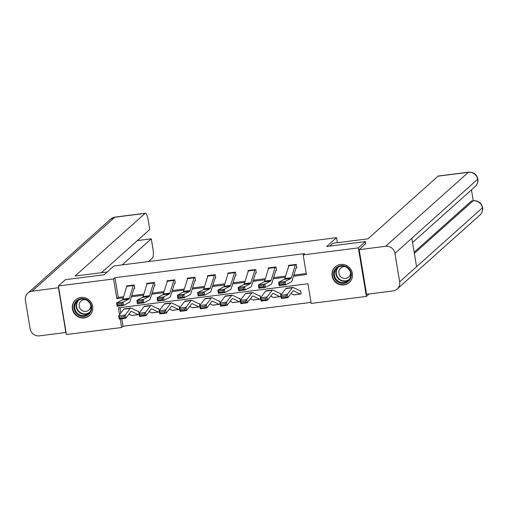 <?xml version="1.0" encoding="UTF-8"?>
<svg xmlns="http://www.w3.org/2000/svg" width="508" height="508" viewBox="0 0 508 508"><rect width="100%" height="100%" fill="white"/><g stroke="black" fill="none" stroke-linecap="round" stroke-linejoin="round"><path stroke-width="0.76" d="M80.848 297.459A10.503 10.077 48.2 0 1 91.751 303.517A10.503 10.077 48.2 0 1 89.541 315.519A10.503 10.077 48.2 0 1 84.233 317.932A10.503 10.077 48.2 0 1 73.33 311.874A10.503 10.077 48.2 0 1 75.54 299.866A10.503 10.077 48.2 0 1 80.848 297.459M340.538 264.465A10.503 10.077 48.2 0 1 351.447 270.523A10.503 10.077 48.2 0 1 349.231 282.531A10.503 10.077 48.2 0 1 343.929 284.937A10.503 10.077 48.2 0 1 333.019 278.879A10.503 10.077 48.2 0 1 335.236 266.871A10.503 10.077 48.2 0 1 340.538 264.465M369.138 293.954L366.376 296.418L311.194 303.435L307.937 283.75L118.358 307.835L119.507 314.782M121.787 318.764L123.025 326.257L311.017 302.374M123.025 326.257L121.615 327.514L66.434 334.524L58.395 285.972L113.582 278.962L116.84 298.647L123.215 297.834M58.395 285.972L65.437 279.679L104.127 274.764L113.983 265.957L336.537 237.681L337.369 242.716M119.945 307.632L120.841 313.049M301.085 293.478L300.501 293.999L301.155 293.916L300.615 290.633L299.968 290.716M293.332 294.71L290.97 293.56M280.829 296.056L280.245 296.577L280.899 296.488L280.359 293.205L279.711 293.287M273.082 297.282L273.399 297.44M260.572 298.628L259.988 299.149L260.648 299.06L260.102 295.777L259.455 295.859M252.825 299.86L253.143 300.012M240.316 301.2L239.738 301.72L240.392 301.631L239.846 298.355L239.097 298.456L232.454 295.218A10.097 2.362 -97.2 0 0 232.086 295.148A10.097 2.362 -97.2 0 0 231.578 295.485L226.46 302.158L227.051 305.391L220.561 306.216L219.964 302.984L225.088 296.31A10.097 2.362 -97.2 0 1 225.59 295.974L232.086 295.148M232.569 302.431L232.886 302.584M220.059 303.771L219.481 304.292L220.135 304.209L219.589 300.926L218.84 301.028L212.198 297.79A10.097 2.362 -97.2 0 0 211.83 297.72A10.097 2.362 -97.2 0 0 211.322 298.056L206.204 304.736L206.794 307.962L200.304 308.788L199.714 305.562L204.832 298.882A10.097 2.362 -97.2 0 1 205.334 298.545L211.83 297.72M212.312 305.003L212.63 305.162M199.809 306.349L199.225 306.87L199.879 306.781L199.333 303.498L198.571 303.594M192.056 307.575L192.373 307.734M179.553 308.921L178.968 309.442L179.622 309.353L179.076 306.07L178.314 306.172M171.799 310.153L172.117 310.305M159.296 311.493L158.712 312.014L159.366 311.925L158.82 308.648L158.064 308.743M151.543 312.725L151.867 312.877M139.04 314.065L138.455 314.585L139.109 314.503L138.57 311.22L137.808 311.315M131.286 315.297L131.61 315.455M293.478 276.206L306.413 274.561L303.155 254.883L304.565 253.619L114.986 277.705L118.25 297.39L123.571 296.71M131.782 295.669L143.828 294.138M152.038 293.097L164.084 291.567M172.295 290.525L184.341 288.995M192.551 287.947L204.597 286.417M212.808 285.375L224.854 283.845M233.064 282.804L245.104 281.273M253.321 280.232L265.36 278.702M273.577 277.654L285.617 276.123M293.827 275.082L306.241 273.507M295.351 264.966L288.855 265.792A4.712 1.105 82.8 0 1 289.122 265.303L295.618 264.478A4.712 1.105 82.8 0 0 295.351 264.966L291.357 277.717A6.731 1.575 -97.2 0 1 290.868 278.492L285.147 281.515L285.636 284.829L291.363 281.807A10.097 2.362 82.8 0 0 292.087 280.645L296.081 267.9L296.812 267.672L296.272 264.389L288.481 265.379L288.652 266.44M275.095 267.545L268.599 268.364A4.712 1.105 82.8 0 1 268.865 267.875L275.361 267.049A4.712 1.105 82.8 0 0 275.095 267.545L271.101 280.289A6.731 1.575 -97.2 0 1 270.612 281.064L264.89 284.086L265.379 287.401L271.107 284.385A10.097 2.362 82.8 0 0 271.831 283.216L275.825 270.472L276.555 270.243L276.015 266.96L268.224 267.951L268.402 269.011M254.838 270.116L248.342 270.942A4.712 1.105 82.8 0 1 248.609 270.447L255.105 269.621A4.712 1.105 82.8 0 0 254.838 270.116L250.844 282.861A6.731 1.575 -97.2 0 1 250.355 283.635L244.634 286.658L245.123 289.973L250.85 286.957A10.097 2.362 82.8 0 0 251.574 285.788L255.568 273.044L256.299 272.815L255.759 269.538L247.968 270.523L248.145 271.583M234.582 272.688L228.092 273.514A4.712 1.105 82.8 0 1 228.352 273.018L234.848 272.199A4.712 1.105 82.8 0 0 234.582 272.688L230.588 285.433A6.731 1.575 -97.2 0 1 230.105 286.214L224.377 289.23L224.866 292.551L230.594 289.528A10.097 2.362 82.8 0 0 231.318 288.366L235.312 275.615L236.042 275.387L235.502 272.11L227.711 273.101L227.889 274.161M214.325 275.26L207.835 276.085A4.712 1.105 82.8 0 1 208.096 275.596L214.592 274.771A4.712 1.105 82.8 0 0 214.325 275.26L210.331 288.011A6.731 1.575 -97.2 0 1 209.848 288.785L204.121 291.808L204.61 295.123L210.337 292.1A10.097 2.362 82.8 0 0 211.061 290.938L215.055 278.194L215.792 277.965L215.246 274.682L207.454 275.673L207.632 276.733M194.881 280.619L195.536 280.537L194.989 277.254L187.198 278.244L187.376 279.305M174.625 283.191L175.279 283.108L174.733 279.832L166.941 280.816L167.119 281.876M154.375 285.763L155.023 285.68L154.476 282.404L146.685 283.394L146.863 284.455M127.083 285.883L133.566 285.064A4.712 1.105 82.8 0 0 133.299 285.553L129.305 298.304A6.731 1.575 -97.2 0 1 128.822 299.079L123.095 302.101L123.59 305.416L129.311 302.393A10.097 2.362 82.8 0 0 130.042 301.231L134.036 288.487L134.766 288.258L134.22 284.975L126.428 285.966L126.606 287.026M336.537 237.681L326.682 246.494L365.379 241.579L365.747 243.808M365.379 241.579L358.343 247.872L366.376 296.418M114.986 277.705L113.582 278.962M303.155 254.883L358.343 247.872M131.432 296.793L143.472 295.262M151.689 294.221L163.728 292.691M171.939 291.649L183.985 290.119M192.195 289.071L204.241 287.541M212.452 286.499L224.498 284.969M232.708 283.928L244.754 282.397M252.965 281.356L265.011 279.825M273.221 278.778L285.267 277.247M120.199 318.961L121.615 327.514M118.25 297.39L116.84 298.647M296.158 267.754L296.742 267.233M284.131 284.163L285.636 284.829L279.146 285.655L278.651 282.334L285.147 281.515L283.934 282.835L279.387 283.413L279.584 284.74L284.131 284.163L283.934 282.835M288.855 265.792L284.861 278.543A6.731 1.575 -97.2 0 1 284.378 279.317L278.651 282.334L279.387 283.413M279.146 285.655L279.584 284.74M300.501 293.999A4.712 1.105 -97.2 0 1 300.336 294.081L293.846 294.907A4.712 1.105 -97.2 0 1 293.668 294.875L300.164 294.049L293.522 290.811A6.731 1.575 82.8 0 0 293.275 290.767A6.731 1.575 82.8 0 0 292.938 290.989L287.82 297.669L281.324 298.494L280.733 295.269L285.858 288.588A10.097 2.362 -97.2 0 1 286.36 288.252L292.849 287.426A10.097 2.362 -97.2 0 1 293.224 287.496L299.961 290.722M281.54 296.558L281.781 297.853L286.322 297.275L286.087 295.98L281.54 296.558L280.733 295.269L287.23 294.443L292.348 287.763A10.097 2.362 -97.2 0 1 292.849 287.426M286.087 295.98L287.23 294.443L287.82 297.669L286.322 297.275M281.781 297.853L281.324 298.494M336.804 267.386A9.087 8.725 48.2 0 1 349.314 269.107A9.087 8.725 48.2 0 1 348.113 281.616A9.087 8.725 48.2 0 1 335.604 279.895A9.087 8.725 48.2 0 1 336.804 267.386M347.834 280.962A8.414 8.077 -131.8 0 0 348.209 280.645A8.414 8.077 -131.8 0 0 348.786 269.183A8.414 8.077 -131.8 0 0 337.363 267.786A8.414 8.077 -131.8 0 0 336.988 268.103A8.414 8.077 -131.8 0 0 336.41 279.565A8.414 8.077 -131.8 0 0 347.834 280.962M345.453 266.744A5.988 5.753 -131.8 0 0 340.246 276.231A5.988 5.753 -131.8 0 0 350.501 272.39M337.134 265.551A10.433 10.014 -131.8 0 0 335.966 266.332A10.433 10.014 -131.8 0 0 335.502 266.725A10.433 10.014 -131.8 0 0 334.785 280.937A10.433 10.014 -131.8 0 0 348.945 282.67A10.433 10.014 -131.8 0 0 349.415 282.277A10.433 10.014 -131.8 0 0 350.761 280.791M349.339 269.913A5.988 5.753 48.2 0 1 347.783 268.173M77.114 300.38A9.087 8.725 48.2 0 1 89.624 302.101A9.087 8.725 48.2 0 1 88.417 314.604A9.087 8.725 48.2 0 1 75.908 312.884A9.087 8.725 48.2 0 1 77.114 300.38M88.138 313.95A8.414 8.077 -131.8 0 0 88.513 313.639A8.414 8.077 -131.8 0 0 89.097 302.177A8.414 8.077 -131.8 0 0 77.673 300.78A8.414 8.077 -131.8 0 0 77.299 301.092A8.414 8.077 -131.8 0 0 76.721 312.56A8.414 8.077 -131.8 0 0 88.138 313.95M85.757 299.733A5.988 5.753 -131.8 0 0 80.556 309.226A5.988 5.753 -131.8 0 0 90.805 305.384M77.438 298.539A10.433 10.014 -131.8 0 0 76.276 299.326A10.433 10.014 -131.8 0 0 75.813 299.714A10.433 10.014 -131.8 0 0 75.095 313.931A10.433 10.014 -131.8 0 0 89.256 315.659A10.433 10.014 -131.8 0 0 89.719 315.271A10.433 10.014 -131.8 0 0 91.072 313.785M89.649 302.901A5.988 5.753 48.2 0 1 88.094 301.168M329.762 246.101L332.911 243.281L367.97 238.83L438.067 176.155A8.077 1.892 -97.2 0 1 438.353 176.016L468.668 172.161A8.077 1.892 -97.2 0 0 468.389 172.301L438.067 176.155M399.656 281.838L416.547 266.732L411.836 238.258L394.945 253.359L399.656 281.838A8.28 7.95 -131.8 0 1 397.186 289.02A8.28 7.95 -131.8 0 1 393.008 290.919L366.585 294.278L359.194 249.663L365.703 243.548M394.945 253.359A8.28 7.95 -131.8 0 0 385.623 246.304L359.194 249.663M473.24 200.724L471.443 189.865M414.147 252.222L471.361 201.066A8.077 1.892 -97.2 0 1 471.646 200.927L473.113 200.844L471.361 201.066M411.836 238.258L477.888 179.026C478.263 181.953 477.38 184.436 475.228 186.48A8.28 7.95 -131.8 0 0 477.704 179.356A8.28 7.95 -131.8 0 0 468.389 172.301L385.623 246.304M414.338 253.39L473.113 200.844A8.28 7.95 -131.8 0 1 482.422 207.829L482.6 207.505C483.006 210.452 482.124 212.954 479.952 215.017A8.28 7.95 -131.8 0 0 482.422 207.829L416.547 266.732M107.277 271.951L75.038 276.047L145.136 213.366L114.814 217.221L32.048 291.224L58.68 287.68M148.507 261.569L152.521 257.981A8.077 1.892 82.8 0 0 152.908 248.596L151.289 238.824L122.098 264.928M32.048 291.224A8.28 7.95 -131.8 0 0 27.864 293.122A8.28 7.95 -131.8 0 0 25.4 300.311L30.112 328.784A8.28 7.95 -131.8 0 0 39.434 335.839L65.862 332.48L58.471 287.865M101.448 272.688L149.746 229.508L148.126 219.729A8.077 1.892 82.8 0 0 145.421 213.227A8.077 1.892 82.8 0 0 145.136 213.366M137.344 240.595L151.289 238.824M275.901 270.332L276.485 269.811M263.874 286.734L265.379 287.401L258.889 288.226L258.394 284.912L264.89 284.086L263.677 285.407L259.131 285.985L259.328 287.312L263.874 286.734L263.677 285.407M268.599 268.364L264.604 281.115A6.731 1.575 -97.2 0 1 264.122 281.889L258.394 284.912L259.131 285.985M258.889 288.226L259.328 287.312M255.645 272.904L256.229 272.383M243.618 289.306L245.123 289.973L238.633 290.798L238.138 287.484L244.634 286.658L243.421 287.979L238.874 288.557L239.071 289.884L243.618 289.306L243.421 287.979M248.342 270.942L244.348 283.686A6.731 1.575 -97.2 0 1 243.865 284.461L238.138 287.484L238.874 288.557M238.633 290.798L239.071 289.884M280.245 296.577A4.712 1.105 -97.2 0 1 280.079 296.653L273.59 297.478A4.712 1.105 -97.2 0 1 273.418 297.447L270.713 296.132M261.283 299.136L261.525 300.425L266.065 299.847L265.83 298.558L261.283 299.136L260.477 297.84L266.973 297.015L267.564 300.241L261.074 301.066L260.477 297.84L265.601 291.16A10.097 2.362 -97.2 0 1 266.103 290.824L272.593 289.998A10.097 2.362 -97.2 0 1 272.967 290.074L279.705 293.294M265.83 298.558L272.091 290.341A10.097 2.362 -97.2 0 1 272.593 289.998M280.079 296.653A4.712 1.105 -97.2 0 1 279.908 296.621L273.266 293.389A6.731 1.575 82.8 0 0 273.018 293.338A6.731 1.575 82.8 0 0 272.682 293.567L267.564 300.241L266.065 299.847M261.525 300.425L261.074 301.066M259.988 299.149A4.712 1.105 -97.2 0 1 259.823 299.231L253.333 300.057A4.712 1.105 -97.2 0 1 253.162 300.018L250.457 298.704M241.027 301.708L241.268 302.997L245.809 302.419L245.574 301.13L241.027 301.708L240.221 300.412L246.717 299.587L247.307 302.812L240.817 303.638L240.221 300.412L245.345 293.738A10.097 2.362 -97.2 0 1 245.847 293.402L252.343 292.576A10.097 2.362 -97.2 0 1 252.711 292.646L259.448 295.866M245.574 301.13L251.835 292.913A10.097 2.362 -97.2 0 1 252.343 292.576M259.823 299.231A4.712 1.105 -97.2 0 1 259.651 299.199L253.009 295.961A6.731 1.575 82.8 0 0 252.762 295.916A6.731 1.575 82.8 0 0 252.425 296.139L247.307 302.812L245.809 302.419M241.268 302.997L240.817 303.638M235.388 275.476L235.972 274.955M223.361 291.884L224.866 292.551L218.376 293.376L217.888 290.055L224.377 289.23L223.164 290.557L218.618 291.128L218.815 292.456L223.361 291.884L223.164 290.557M228.092 273.514L224.091 286.258A6.731 1.575 -97.2 0 1 223.609 287.039L217.888 290.055L218.618 291.128M218.376 293.376L218.815 292.456M215.132 278.047L215.716 277.527M203.105 294.456L204.61 295.123L198.12 295.948L197.631 292.627L204.121 291.808L202.908 293.129L198.361 293.707L198.558 295.034L203.105 294.456L202.908 293.129M207.835 276.085L203.835 288.836A6.731 1.575 -97.2 0 1 203.352 289.611L197.631 292.627L198.361 293.707M198.12 295.948L198.558 295.034M194.069 277.838L187.579 278.657A4.712 1.105 82.8 0 1 187.846 278.168L194.335 277.343A4.712 1.105 82.8 0 0 194.069 277.838L190.075 290.582A6.731 1.575 -97.2 0 1 189.592 291.357L183.864 294.38L184.353 297.694L190.081 294.678A10.097 2.362 82.8 0 0 190.805 293.51L194.805 280.765L195.459 280.105M182.848 297.028L184.353 297.694L177.864 298.52L177.375 295.205L183.864 294.38L182.651 295.7L178.111 296.278L178.302 297.605L182.848 297.028L182.651 295.7M187.579 278.657L183.585 291.408A6.731 1.575 -97.2 0 1 183.096 292.183L177.375 295.205L178.111 296.278M177.864 298.52L178.302 297.605M239.738 301.72A4.712 1.105 -97.2 0 1 239.566 301.803L233.077 302.628A4.712 1.105 -97.2 0 1 232.905 302.597L230.2 301.276M239.566 301.803A4.712 1.105 -97.2 0 1 239.395 301.771L232.753 298.533A6.731 1.575 82.8 0 0 232.505 298.488A6.731 1.575 82.8 0 0 232.169 298.71L227.051 305.391L225.558 304.99L225.317 303.701L220.777 304.279L221.012 305.568L225.558 304.99M220.777 304.279L219.964 302.984L226.46 302.158L225.317 303.701M221.012 305.568L220.561 306.216M219.481 304.292A4.712 1.105 -97.2 0 1 219.31 304.375L212.82 305.2A4.712 1.105 -97.2 0 1 212.649 305.168L209.95 303.854M219.31 304.375A4.712 1.105 -97.2 0 1 219.139 304.343L212.496 301.104A6.731 1.575 82.8 0 0 212.255 301.06A6.731 1.575 82.8 0 0 211.919 301.282L206.794 307.962L205.302 307.569L205.061 306.273L200.52 306.851L200.755 308.146L205.302 307.569M200.52 306.851L199.714 305.562L206.204 304.736L205.061 306.273M200.755 308.146L200.304 308.788M199.225 306.87A4.712 1.105 -97.2 0 1 199.053 306.946L192.564 307.772A4.712 1.105 -97.2 0 1 192.392 307.74L189.694 306.426M180.264 309.429L180.499 310.718L185.045 310.14L184.804 308.851L180.264 309.429L179.457 308.134L185.947 307.308L186.538 310.534L180.048 311.36L179.457 308.134L184.575 301.454A10.097 2.362 -97.2 0 1 185.077 301.117L191.573 300.291A10.097 2.362 -97.2 0 1 191.941 300.368L198.584 303.6M184.804 308.851L191.065 300.634A10.097 2.362 -97.2 0 1 191.573 300.291M199.053 306.946A4.712 1.105 -97.2 0 1 198.882 306.915L192.24 303.682A6.731 1.575 82.8 0 0 191.999 303.632A6.731 1.575 82.8 0 0 191.662 303.86L186.538 310.534L185.045 310.14M180.499 310.718L180.048 311.36M167.596 280.733L174.079 279.914A4.712 1.105 82.8 0 0 173.812 280.41L169.818 293.154A6.731 1.575 -97.2 0 1 169.335 293.929L163.608 296.951L164.103 300.266L169.824 297.25A10.097 2.362 82.8 0 0 170.548 296.081L174.549 283.337L175.203 282.677M162.592 299.599L164.103 300.266L157.607 301.092L157.118 297.777L163.608 296.951L162.395 298.272L157.855 298.85L158.052 300.177L162.592 299.599L162.395 298.272M167.589 280.74A4.712 1.105 82.8 0 0 167.322 281.235L163.328 293.98A6.731 1.575 -97.2 0 1 162.839 294.754L157.118 297.777L157.855 298.85M157.607 301.092L158.052 300.177M178.968 309.442A4.712 1.105 -97.2 0 1 178.803 309.524L172.307 310.35A4.712 1.105 -97.2 0 1 172.136 310.312L169.437 308.997M160.007 312.001L160.242 313.29L164.789 312.712L164.548 311.423L160.007 312.001L159.201 310.706L165.691 309.88L166.281 313.106L159.791 313.931L159.201 310.706L164.319 304.032A10.097 2.362 -97.2 0 1 164.827 303.695L171.317 302.87A10.097 2.362 -97.2 0 1 171.685 302.939L178.327 306.172M164.548 311.423L170.809 303.206A10.097 2.362 -97.2 0 1 171.317 302.87M178.803 309.524A4.712 1.105 -97.2 0 1 178.626 309.493L171.99 306.254A6.731 1.575 82.8 0 0 171.742 306.21A6.731 1.575 82.8 0 0 171.406 306.432L166.281 313.106L164.789 312.712M160.242 313.29L159.791 313.931M147.339 283.312L153.822 282.492A4.712 1.105 82.8 0 0 153.556 282.981L149.562 295.726A6.731 1.575 -97.2 0 1 149.079 296.507L143.351 299.523L143.847 302.844L149.568 299.822A10.097 2.362 82.8 0 0 150.298 298.66L154.292 285.909L154.946 285.248M142.335 302.177L143.847 302.844L137.351 303.67L136.862 300.349L143.351 299.523L142.138 300.85L137.598 301.422L137.795 302.749L142.335 302.177L142.138 300.85M147.333 283.312A4.712 1.105 82.8 0 0 147.066 283.807L143.072 296.551A6.731 1.575 -97.2 0 1 142.583 297.332L136.862 300.349L137.598 301.422M137.351 303.67L137.795 302.749M158.712 312.014A4.712 1.105 -97.2 0 1 158.547 312.096L152.051 312.922A4.712 1.105 -97.2 0 1 151.879 312.89L149.181 311.569M139.751 314.573L139.986 315.862L144.532 315.284L144.297 313.995L139.751 314.573L138.944 313.277L145.434 312.458L146.025 315.684L139.535 316.509L138.944 313.277L144.062 306.603A10.097 2.362 -97.2 0 1 144.57 306.267L151.06 305.441A10.097 2.362 -97.2 0 1 151.428 305.511L158.071 308.743M144.297 313.995L150.552 305.778A10.097 2.362 -97.2 0 1 151.06 305.441M158.547 312.096A4.712 1.105 -97.2 0 1 158.369 312.064L151.733 308.826A6.731 1.575 82.8 0 0 151.486 308.781A6.731 1.575 82.8 0 0 151.149 309.004L146.025 315.684L144.532 315.284M139.986 315.862L139.535 316.509M134.112 288.341L134.696 287.82M122.079 304.749L123.59 305.416L117.094 306.241L116.605 302.92L123.095 302.101L121.888 303.422L117.342 304L117.538 305.327L122.079 304.749L121.888 303.422M127.076 285.89A4.712 1.105 82.8 0 0 126.809 286.379L122.815 299.129A6.731 1.575 -97.2 0 1 122.333 299.904L116.605 302.92L117.342 304M117.094 306.241L117.538 305.327M138.455 314.585A4.712 1.105 -97.2 0 1 138.29 314.668L131.794 315.493A4.712 1.105 -97.2 0 1 131.623 315.462L128.924 314.147M119.494 317.144L119.729 318.44L124.276 317.862L124.041 316.567L119.494 317.144L118.688 315.855L125.178 315.03L125.774 318.256L119.278 319.081L118.688 315.855L123.806 309.175A10.097 2.362 -97.2 0 1 124.314 308.839L130.804 308.013A10.097 2.362 -97.2 0 1 131.172 308.083L137.814 311.321M124.041 316.567L130.302 308.35A10.097 2.362 -97.2 0 1 130.804 308.013M138.29 314.668A4.712 1.105 -97.2 0 1 138.119 314.636L131.477 311.398A6.731 1.575 82.8 0 0 131.229 311.353A6.731 1.575 82.8 0 0 130.893 311.575L125.774 318.256L124.276 317.862M119.729 318.44L119.278 319.081M291.357 277.717L284.861 278.543M290.868 278.492L284.378 279.317M293.046 290.874L293.522 290.811M285.858 288.588L292.348 287.763M338.709 266.941A8.141 7.811 -131.8 0 0 338.252 277.997A8.141 7.811 -131.8 0 0 349.269 279.311A8.141 7.811 -131.8 0 0 349.555 279.07M348.901 279.946A8.414 8.077 48.2 0 1 338.042 278.447A8.414 8.077 48.2 0 1 337.763 267.494M79.013 299.93A8.141 7.811 -131.8 0 0 78.562 310.991A8.141 7.811 -131.8 0 0 89.573 312.299A8.141 7.811 -131.8 0 0 89.865 312.064M89.205 312.934A8.414 8.077 48.2 0 1 78.353 311.436A8.414 8.077 48.2 0 1 78.073 300.482M145.421 213.227L115.1 217.081A8.077 1.892 -97.2 0 0 114.814 217.221A8.28 7.95 -131.8 0 0 110.63 219.119L27.864 293.122M271.101 280.289L264.604 281.115M270.612 281.064L264.122 281.889M250.844 282.861L244.348 283.686M250.355 283.635L243.865 284.461M272.796 293.446L273.266 293.389M265.601 291.16L272.091 290.341M273.418 297.447L279.908 296.621M252.54 296.018L253.009 295.961M245.345 293.738L251.835 292.913M253.162 300.018L259.651 299.199M230.588 285.433L224.091 286.258M230.105 286.214L223.609 287.039M210.331 288.011L203.835 288.836M209.848 288.785L203.352 289.611M190.075 290.582L183.585 291.408M189.592 291.357L183.096 292.183M232.283 298.596L232.753 298.533M225.088 296.31L231.578 295.485M232.905 302.597L239.395 301.771M212.026 301.168L212.496 301.104M204.832 298.882L211.322 298.056M212.649 305.168L219.139 304.343M191.77 303.74L192.24 303.682M184.575 301.454L191.065 300.634M192.392 307.74L198.882 306.915M169.818 293.154L163.328 293.98M169.335 293.929L162.839 294.754M173.812 280.41L167.322 281.235M171.514 306.311L171.99 306.254M164.319 304.032L170.809 303.206M172.136 310.312L178.626 309.493M149.562 295.726L143.072 296.551M149.079 296.507L142.583 297.332M153.556 282.981L147.066 283.807M151.257 308.889L151.733 308.826M144.062 306.603L150.552 305.778M151.879 312.89L158.369 312.064M129.305 298.304L122.815 299.129M128.822 299.079L122.333 299.904M133.299 285.553L126.809 286.379M131.001 311.461L131.477 311.398M123.806 309.175L130.302 308.35M131.623 315.462L138.119 314.636M335.502 266.725L336.131 266.167M349.415 282.277L350.037 281.718M75.813 299.714L76.435 299.155M89.719 315.271L90.348 314.712M397.186 289.02L479.952 215.017M412.54 242.532L475.228 186.48M477.888 179.026C476.656 174.288 473.583 171.996 468.668 172.161M482.6 207.505C481.349 202.8 478.276 200.533 473.399 200.704M115.1 217.081L110.63 219.119"/></g></svg>
